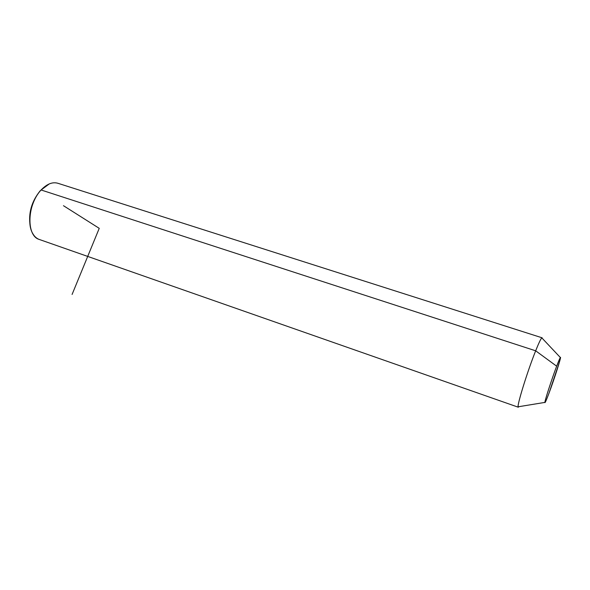<?xml version="1.0" encoding="UTF-8"?>
<svg xmlns="http://www.w3.org/2000/svg" width="590" height="590" viewBox="0 0 590 590"><rect width="100%" height="100%" fill="white"/><g stroke="black" fill="none" stroke-linecap="round" stroke-linejoin="round"><path stroke-width="0.89" d="M518.263 407.203L38.984 239.356C26.122 235.535 27.111 204.265 41.101 189.98L535.668 350.807C527.276 371.634 516.287 407.454 518.263 407.203L519.023 406.65L518.123 406.798C517.29 404.054 527.814 370.314 535.668 350.807L556.658 366.183C551.842 378.891 544.843 400.463 544.88 402.41C544.895 403.508 546.244 400.514 548.914 393.419C554.371 378.964 561.975 355.099 560.323 357.496L556.658 366.183L535.668 350.807C538.781 343.026 540.838 338.712 541.827 337.871L560.323 357.496M556.658 366.183C560.5 356.213 561.415 354.892 559.401 362.231L548.914 393.419C545.064 403.523 544.032 405.205 545.816 398.449C547.808 391.354 552.992 375.926 556.658 366.183M49.287 183.903L41.101 189.98C47.023 183.815 52.739 181.617 58.233 183.379L542.129 337.812C541.406 337.554 539.253 341.883 535.668 350.807L41.101 189.98L40.172 190.821C31.558 201.463 28.232 213.182 30.193 226C28.232 213.182 31.558 201.463 40.172 190.821L41.101 189.98C30.842 200.696 26.535 222.452 32.413 232.954C34.257 236.45 36.72 238.685 39.796 239.643M542.284 338.358L542.129 337.812M72.083 294.454L99.238 228.337L63.469 205.704M544.88 402.41L518.123 406.798"/></g></svg>
